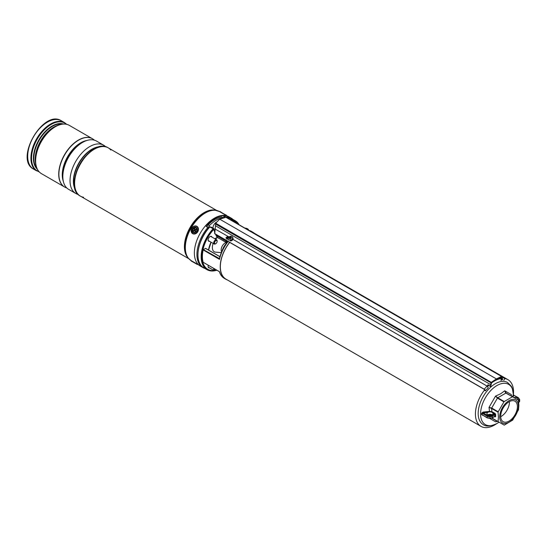 <?xml version="1.0" encoding="UTF-8"?>
<svg xmlns="http://www.w3.org/2000/svg" width="547" height="547" viewBox="0 0 547 547"><rect width="100%" height="100%" fill="white"/><g stroke="black" fill="none" stroke-linecap="round" stroke-linejoin="round"><path stroke-width="0.82" d="M222.014 251.052A12.116 6.995 -60 0 1 226.417 243.285M500.69 378.627A26.96 15.569 120 0 0 494.488 381.013A26.96 15.569 120 0 0 491.418 383.071M488.574 385.512A26.96 15.569 120 0 0 487.459 386.613M484.806 389.649A26.96 15.569 120 0 0 481.004 426.38A26.96 15.569 120 0 0 494.488 425.04A26.96 15.569 120 0 0 496.498 423.754M229.713 242.396A26.96 15.569 120 0 0 225.925 279.107L481.004 426.38M513.442 394.408A26.96 15.569 120 0 0 507.965 379.673A26.96 15.569 120 0 0 504.423 378.503M507.965 379.673L252.885 232.407A26.96 15.569 120 0 0 250.827 231.538M229.849 219.422A28.253 16.314 -60 0 1 235.272 220.749A28.253 16.314 -60 0 1 239.121 224.776M211.928 237.097A2.756 1.593 120 0 0 211.436 236.427A2.756 1.593 120 0 0 210.062 236.564A2.756 1.593 120 0 0 208.257 238.991A2.756 1.593 120 0 0 208.68 241.2A2.756 1.593 120 0 0 209.508 241.295M227.354 279.934A27.111 15.651 -60 0 1 225.849 279.237A27.111 15.651 -60 0 1 229.631 242.348M226.807 242.813L226.971 241.562L228.085 241.542A27.111 15.651 120 0 0 219.491 259.36L203.156 249.931A27.111 15.651 120 0 0 203.156 262.259L219.491 271.688A27.111 15.651 120 0 0 224.345 278.375C221.979 276.973 220.318 274.724 219.368 271.633M250.355 231.265A27.111 15.651 -60 0 1 252.96 232.277A27.111 15.651 -60 0 1 254.314 233.234M225.761 240.393A3.33 1.921 60 0 1 224.311 240.133L217.248 236.051L217.248 237.323L224.537 241.535A3.938 2.277 -120 0 0 225.761 241.911M216.872 270.218A28.253 16.314 -60 0 1 207.019 269.685A28.253 16.314 -60 0 1 213.118 228.721L209.774 226.923A27.952 16.137 -60 0 0 197.952 254.765M208.352 265.302A2.756 1.593 120 0 0 208.68 267.791A2.756 1.593 120 0 0 209.508 267.88M203.156 249.931L203.361 249.63L219.552 258.649L219.491 259.36M219.921 256.728L205.494 248.4L203.361 249.63M215.627 234.266L216.496 236.482L216.427 236.024L216.496 236.482L217.248 235.559L224.831 239.579M214.096 229.925A2.332 1.347 120 0 0 213.33 228.639L213.733 229.419A27.521 15.89 120 0 0 202.11 256.919A27.521 15.89 120 0 0 214.089 270.526M214.602 231.224L213.316 228.646M225.938 240.215A27.111 15.651 120 0 0 225.897 240.277L228.085 241.542L226.807 243.005M226.116 239.791L226.116 241.07L226.971 241.562A0.909 0.711 -148.4 0 1 227.101 242.41L227.06 242.471M227.073 242.636L227.101 242.41A0.909 0.711 -148.4 0 1 227.101 242.417C223.313 247.552 220.735 253.035 219.368 258.861M225.938 242.15L226.383 242.964M487.678 411.563L487.821 412.363L483.151 412.882L483.063 412.069L489.524 411.392L489.018 407.392L495.534 396.11L500.676 393.778L504.744 390.79L511.26 394.551L511.493 396.042M483.063 412.069L481.606 413.176L482.098 413.265L482.098 414.749A0.609 0.362 1.6 0 0 481.606 414.633L481.606 413.176M481.606 414.633L483.063 415.474M489.462 415.323L489.524 414.571L487.678 414.961M496.936 421.245L495.534 421.792L489.934 418.551M513.325 394.859L512.484 396.732M491.91 414.961L489.647 414.332A3.029 1.75 180 0 1 489.886 414.325A3.029 1.75 180 0 1 491.705 414.64A3.029 1.75 180 0 1 491.835 414.694A3.029 1.75 180 0 1 492.061 414.811A3.029 1.75 180 0 1 492.109 414.838L491.712 414.647A0.609 0.397 -67.6 0 1 491.91 414.941M491.992 418.065L498.071 421.58L498.433 417.108L498.071 412.212L491.575 408.465L491.91 411.72L493.332 412.424A0.609 0.349 -60 0 1 492.902 413.17A3.029 1.75 180 0 1 492.997 413.6A3.029 1.75 180 0 1 491.124 415.214A3.029 1.75 180 0 1 487.821 414.838A3.029 1.75 180 0 1 486.939 413.6A3.029 1.75 180 0 1 487.821 412.363A3.029 1.75 180 0 1 489.647 411.864A3.029 1.75 180 0 1 491.705 412.171A3.029 1.75 180 0 1 492.109 412.363A3.029 1.75 180 0 1 492.902 413.17L494.379 414.024A0.609 0.349 60 0 1 494.809 414.763L492.321 416.199L492.321 417.682L494.809 416.246L494.809 414.763A0.609 0.349 0 0 1 495.664 414.763A1.21 0.697 -120 0 0 494.809 413.279A0.609 0.349 -60 0 1 494.379 414.024L491.897 415.453A0.609 0.349 60 0 1 492.321 416.199A3.638 2.099 180 0 1 487.179 416.199L482.098 413.265L483.151 412.882L487.609 415.453A3.029 1.75 0 0 0 491.897 415.453M499.691 416.841A13.237 7.644 -60 0 1 509.052 400.63A13.237 7.644 -60 0 1 518.412 406.031A13.237 7.644 -60 0 1 509.052 422.243A13.237 7.644 -60 0 1 499.691 416.841M503.931 401.86L498.201 411.788L491.705 408.041A0.609 0.349 -60 0 0 491.575 408.465L489.018 407.392L491.705 408.041L497.435 398.107A0.609 0.349 -60 0 1 497.743 397.785L504.238 401.539L503.931 401.86L497.435 398.107L495.534 396.11L497.743 397.785L505.852 393.108A0.609 0.349 -60 0 1 506.153 393.074L512.648 396.828L505.852 393.108L504.744 390.79L506.153 393.074L518.385 400.137L518.871 405.306L518.508 409.778L512.648 420.137L504.238 425.135L498.071 421.58M504.238 401.539L512.348 396.855M498.201 411.788L498.071 412.212M509.052 421.081A11.815 6.824 -60 0 1 503.144 421.669A11.815 6.824 -60 0 1 501.332 412.199A11.815 6.824 -60 0 1 509.052 401.792A11.815 6.824 -60 0 1 514.959 401.204A11.815 6.824 -60 0 1 516.771 410.674A11.815 6.824 -60 0 1 509.052 421.081M509.442 401.573A11.815 6.824 -60 0 1 501.093 416.486A11.815 6.824 -60 0 1 500.71 416.705M491.705 418.106L497.435 421.416A0.609 0.349 -60 0 1 497.435 421.416L495.534 421.792L497.435 421.416M496.683 421.224L496.293 421.327M511.24 395.44L511.513 396.172M489.647 411.864L489.524 411.392L491.91 411.72L491.705 412.171M487.821 414.838A3.029 1.75 180 0 1 488.628 414.503A3.029 1.75 180 0 1 489.647 414.332M487.609 415.453A0.609 0.349 120 0 0 487.179 416.199L487.179 417.682L482.098 414.749L487.309 417.963L492.197 417.963L494.679 416.465M517.783 399.789A3.029 1.75 0 0 0 517.975 399.18A3.029 1.75 0 0 0 517.086 397.942A3.029 1.75 0 0 0 513.886 397.539M518.392 400.144A3.029 1.75 0 0 0 518.159 397.819L513.503 395.132L513.134 397.108M513.695 395.242A0.609 0.492 13.6 0 1 513.1 394.729M232.427 240.071L230.28 240.83M490.509 386.613L490.351 386.148A3.029 1.75 120 0 0 490.762 384.698L490.912 383.003A0.609 0.349 -60 0 1 491.302 382.339L215.696 223.217L219.696 219.162L496.416 378.927A1363.199 787.044 -60 0 1 501.524 376.439L226.492 217.638M485.196 390.537L484.286 389.375L214.745 233.754L214.595 231.791M214.745 233.754L215.696 223.217M500.601 378.449L500.122 378.175A3.33 1.921 120 0 0 500.17 378.203L499.678 377.922M228.721 237.042L228.072 236.68L225.904 237.972M490.563 386.661L487.992 384.787A3.029 1.75 -60 0 1 487.11 386.1L232.933 239.354M503.691 380.124A1.21 0.916 -95.2 0 0 503.91 377.813L501.989 376.705M225.911 217.316L219.696 219.162M490.351 386.148L487.992 384.787M229.002 236.933L214.896 228.94M228.441 239.771L225.897 237.836L227.716 236.345M484.868 390.633A1.21 0.376 -136.8 0 0 485.421 390.743A1.21 0.376 -136.8 0 0 485.155 390.038A1.21 0.376 -136.8 0 0 484.204 389.19L214.766 233.637M485.421 390.743L488.184 387.802A1.21 0.376 -136.8 0 0 487.917 387.098A1.21 0.376 -136.8 0 0 486.967 386.25L487.11 386.1M502.098 378.415A3.029 1.75 120 0 0 502.474 379.153L502.317 379.796A3.638 2.099 -60 0 1 501.64 378.469L501.722 376.821A1362.892 786.873 120 0 0 501.647 376.856L501.92 377.006M502.474 379.153L502.693 379.659M500.416 377.56L500.437 377.779A3.638 2.099 120 0 0 501.12 379.098L502.317 379.796M500.922 380.377A1.21 0.916 -95.2 0 0 501.722 379.447M501.496 379.317A0.909 0.691 84.8 0 1 500.895 380.076M501.647 376.856L501.414 376.986A1362.591 786.695 120 0 0 496.628 379.317L496.416 378.927A1363.199 787.044 -60 0 0 491.302 382.339L491.336 383.119L491.609 382.654A1362.892 786.873 120 0 0 491.534 382.702M230.089 240.167A2.42 1.832 -25 0 0 232.584 237.193A2.42 1.832 -25 0 0 230.69 236.27A2.42 1.832 -25 0 0 228.195 239.244A2.42 1.832 -25 0 0 230.089 240.167M230.677 237.35L230.677 237.35A5.149 0.909 -95 0 1 230.731 236.837A4.991 4.41 -148.5 0 0 230.451 236.851A4.991 4.41 -148.5 0 0 230.171 236.878A5.149 2.113 86.9 0 0 229.959 237.398L230.437 238.294L229.979 238.629M230.26 239.094L229.802 238.437A5.149 1.586 78.6 0 0 229.822 239.121A4.991 0.629 -1.8 0 1 230.102 239.101A4.991 0.629 -1.8 0 1 230.39 239.087A5.149 1.429 -86.8 0 1 230.513 238.389L230.807 238.15A5.149 2.769 1.1 0 1 231.572 238.123A4.991 0.615 -76.2 0 0 231.648 237.651A5.149 3.186 -163 0 0 230.902 237.548L231.066 238.136M230.465 240.974A2.42 1.832 -25 0 0 232.96 238L232.584 237.193M230.137 238.533L229.665 237.637A5.149 3.453 -175 0 0 228.981 237.836A4.991 3.166 62.7 0 0 228.913 238.314A5.149 2.509 12 0 1 229.576 238.239M229.549 238.239L228.981 237.836M230.704 237.453L230.902 238.143L230.437 238.294M230.465 238.171L230.171 236.878M231.449 238.123L231.648 237.651M248.222 230.034A2.42 0.738 16.9 0 0 248.488 229.815A2.42 0.738 16.9 0 0 248.153 229.241A5.149 5.149 0 0 0 246.465 228.338A4.991 4.875 8.4 0 0 246.177 228.256A5.149 0.738 104.3 0 0 246.047 228.311L245.959 228.721M246.622 228.878L246.759 228.537A5.149 0.383 -69.2 0 0 246.738 228.434A4.991 4.875 8.4 0 0 246.458 228.338A5.149 5.149 0 0 0 244.878 228.099M246.759 228.537L246.902 228.913A5.149 4.738 9.5 0 1 247.579 229.248A4.991 0.615 -43.8 0 0 247.654 229.077A5.149 4.985 -133.8 0 0 246.991 228.694M246.895 228.906L246.601 228.899A5.149 0.465 -66.2 0 0 246.506 229.043M245.706 228.53L245.753 228.304A5.149 5.019 -176 0 0 245.124 228.243M246.027 228.762L246.177 228.256M246.533 229.002L246.738 228.434M232.981 219.422A28.478 16.444 120 0 0 231.313 218.198L228.742 216.715A28.478 16.444 120 0 0 206.8 224.345A28.478 16.444 120 0 0 194.37 253.008A28.478 16.444 120 0 0 200.264 266.04L202.834 267.524A28.478 16.444 120 0 0 204.728 268.358M231.313 218.198A28.478 16.444 120 0 0 226.301 216.872L223.757 215.682A28.478 16.444 120 0 0 206.274 225.781L206.26 226.513L207.846 227.525A28.478 16.444 120 0 0 196.934 254.492A28.478 16.444 120 0 0 202.834 267.524M206.274 226.52L206.274 225.781L206.26 226.513M207.846 227.525L207.846 229.07M226.301 217.378L226.301 216.872M85.394 156.312A27.268 15.74 120 0 0 76.272 172.114M99.069 147.17A27.268 15.74 120 0 0 80.088 163.779A27.268 15.74 120 0 0 75.199 188.517M68.607 189.33L75.807 193.488L68.607 189.33A27.87 16.089 120 0 1 68.607 157.146A27.87 16.089 120 0 1 96.477 141.058L103.677 145.215A27.87 16.089 120 0 0 75.807 161.303A27.87 16.089 120 0 0 75.807 193.488L75.807 193.488A27.87 16.089 120 0 0 78.248 194.472M64.553 186.992L64.553 186.992A27.87 16.089 120 0 1 64.553 154.808A27.87 16.089 120 0 1 92.422 138.719L92.539 138.781A27.87 16.089 120 0 0 64.669 154.876A27.87 16.089 120 0 0 64.669 187.06L64.669 187.06A27.87 16.089 120 0 0 66.782 187.949M110.85 150.056A27.87 16.089 120 0 0 108.265 147.861L108.265 147.861A27.87 16.089 120 0 0 80.388 163.95A27.87 16.089 120 0 0 80.388 196.134L188.79 258.717L80.388 196.134A27.87 16.089 120 0 0 83.582 197.276M108.265 147.861L216.66 210.445L108.265 147.861C90.44 136.005 61.216 186.63 80.388 196.134L80.388 196.134M197.344 264.18L198.876 265.063L197.344 264.18M225.665 215.115L227.196 216.003L225.665 215.115M39.234 171.936L33.476 169.05C14.188 159.341 43.295 108.921 61.346 120.771L61.346 120.771A27.87 16.089 120 0 0 33.476 136.866A27.87 16.089 120 0 0 33.476 169.05L36.683 170.896A27.87 16.089 -60 0 1 36.683 138.712A27.87 16.089 -60 0 1 64.553 122.624L66.727 124.319M61.346 120.771L64.553 122.624L61.346 120.771M37.798 169.98A27.603 15.938 -60 0 1 35.37 160.497C35.418 166.767 37.435 171.143 41.415 173.631L64.498 186.958A27.87 16.089 -60 0 1 64.498 154.774A27.87 16.089 -60 0 1 92.368 138.685L92.368 138.685A27.87 16.089 -60 0 1 92.395 138.699L69.284 125.352A27.87 16.089 120 0 0 41.415 141.447A27.87 16.089 120 0 0 41.415 173.631L64.498 186.958A27.87 16.089 -60 0 1 64.498 186.958L64.498 186.958M94.371 140.162A27.87 16.089 120 0 0 92.539 138.781L92.422 138.719M105.749 146.835A27.87 16.089 120 0 0 103.677 145.215L96.477 141.058M193.426 262.245L197.118 264.379L193.426 262.245M192.168 229.938A2.879 2.352 -60 0 0 194.219 232.66A2.879 2.352 -60 0 0 197.084 229.87A2.879 2.352 -60 0 0 195.033 227.149A2.879 2.352 -60 0 0 192.168 229.938M221.651 251.887A5.757 3.323 -60 0 1 221.152 250.184A5.757 3.323 -60 0 1 225.761 242.588M221.337 252.646L215.58 252.133A9.087 5.244 -60 0 1 212.373 247.989A9.087 5.244 -60 0 1 213.193 243.422M215.621 239.224A9.087 5.244 -60 0 1 217.323 237.473M215.135 243.798A1.819 1.046 120 0 0 215.846 243.641A1.819 1.046 120 0 0 217.132 241.412A1.819 1.046 120 0 0 216.55 240.509A1.819 1.046 120 0 0 214.773 241.952A1.819 1.046 120 0 0 215.135 243.798M215.648 243.736A2.42 1.402 -60 0 1 215.415 243.887A2.42 1.402 -60 0 1 214.472 244.106A2.42 1.402 -60 0 1 214.205 244.003A2.42 1.402 -60 0 1 214.089 241.418A2.42 1.402 -60 0 1 216.359 239.709A2.42 1.402 -60 0 1 216.626 239.805A2.42 1.402 -60 0 1 217.132 240.919A2.42 1.402 -60 0 1 217.111 241.193M215.648 270.321A2.42 1.402 -60 0 1 215.415 270.471A2.42 1.402 -60 0 1 214.205 270.594A2.42 1.402 -60 0 1 213.884 268.495M214.636 268.926A1.819 1.046 120 0 0 215.846 270.225A1.819 1.046 120 0 0 216.284 269.876L219.374 271.661M216.352 222.226A4.697 2.714 120 0 0 216.318 222.246A4.697 2.714 120 0 0 212.981 228.092M223.381 217.829L221.85 216.947A27.268 15.74 120 0 0 208.222 224.735L206.937 226.943M223.135 217.685A27.268 15.74 120 0 0 209.508 225.473L207.846 228.338M209.508 225.473L208.222 224.735M212.831 228.338A2.578 1.484 -60 0 1 213.562 228.427L211.593 227.292A2.578 1.484 120 0 0 210.855 227.196M194.322 228.161A2.27 1.853 120 0 1 196.804 229.063A2.27 1.853 120 0 1 195.532 232.003A2.27 1.853 120 0 1 193.057 231.101A2.27 1.853 120 0 1 194.322 228.161M196.134 229.726L195.97 229.214L195.498 229.466A0.485 0.397 120 0 1 194.971 229.275L194.814 228.79L194.315 229.063L194.472 229.549A0.485 0.397 120 0 1 194.199 230.178L193.884 230.95L194.363 230.69A0.485 0.397 120 0 1 194.889 230.882L195.047 231.367L195.546 231.094L195.388 230.608A0.485 0.397 120 0 1 195.662 229.979L196.134 229.726M194.773 230.704A0.697 0.568 120 0 1 195.457 231.012L195.491 231.121M194.301 230.725L193.727 230.437M194.999 229.343L195.04 229.678A0.697 0.568 120 0 1 194.65 230.581L194.554 230.636M194.944 229.371L194.315 229.063M195.717 229.952A0.697 0.568 120 0 1 195.19 229.596M235.272 220.749L232.058 218.889A28.253 16.314 120 0 0 226.636 217.569M231.08 220.133A27.733 16.013 -60 0 1 238.629 224.489M228.892 236.865A27.111 15.651 120 0 0 226.998 238.936M252.96 232.277L251.463 231.408A27.111 15.651 120 0 0 248.858 230.396M209.904 226.868A28.253 16.314 120 0 0 203.805 267.825C193.713 262.82 197.221 239.777 209.768 226.841L209.904 226.868M214.595 231.613L213.61 229.255A27.733 16.013 -60 0 0 201.898 257.186A27.733 16.013 -60 0 0 214.315 270.649M215.785 270.259A27.521 15.89 120 0 0 216.598 270.061M238.28 224.291A27.521 15.89 120 0 0 231.552 220.407M208.516 250.047A18.81 10.865 -60 0 1 211.033 242.177M214.786 238.745L217.248 237.323L214.786 238.745M225.761 242.034A4.239 2.448 60 0 1 224.749 241.658L217.248 237.323M216.468 236.003L217.248 235.559M226.472 238.636L227.422 238.089M213.747 229.09L210.192 226.848L213.255 228.612M213.802 229.302L214.595 231.333M215.778 234.348L216.427 236.024M226.116 241.07L226.116 242.806L226.608 243.087M224.311 240.133L224.523 239.757A3.029 1.75 -120 0 0 225.637 240.044M216.742 270.143A27.733 16.013 -60 0 1 215.422 270.464L215.846 270.225M498.885 422.25L496.888 423.535C490.597 426.455 486.037 426.804 483.213 424.595A24.314 14.037 -60 0 1 479.487 405.108A24.314 14.037 -60 0 1 495.37 383.686A24.314 14.037 -60 0 1 507.527 382.483L511.356 386.319L512.307 388.267L513.448 394.879M513.435 394.872A23.234 13.415 120 0 0 497.004 385.512A23.234 13.415 120 0 0 480.574 413.97A23.234 13.415 120 0 0 497.004 423.453A23.234 13.415 120 0 0 498.878 422.25M493.332 412.424L494.809 413.279M495.664 414.763L495.664 416.246A1.21 0.697 -120 0 1 494.809 416.746L494.556 416.595M487.309 417.963A0.609 0.349 120 0 1 487.179 417.682A3.638 2.099 0 0 0 492.321 417.682A0.609 0.349 60 0 1 492.197 417.963M495.664 416.246A0.609 0.349 180 0 0 494.809 416.246A0.609 0.349 60 0 1 494.679 416.527M518.741 402.428A3.638 2.099 0 0 0 519.65 401.033L519.65 399.549A3.638 2.099 180 0 1 518.59 401.033M518.583 398.066A0.609 0.349 120 0 0 518.159 397.819M503.91 377.813L502.119 377.977M501.941 376.91L501.914 376.651A0.609 0.349 -60 0 0 501.79 376.425L226.308 217.378M501.722 376.821L501.524 376.439A0.609 0.349 -60 0 1 501.79 376.425L501.914 376.924M491.343 383.03L215.491 223.99M491.213 384.514L490.762 384.698L215.415 225.726M484.204 389.19L486.967 386.25M500.437 377.779L502.153 378.292L502.515 379.18M223.757 217.733L223.757 215.682M224.605 215.921L224.605 217.549M99.123 146.979A26.051 15.042 120 0 0 79.055 163.184A26.051 15.042 120 0 0 75.055 188.653M75.411 189.782A26.133 15.09 -60 0 1 78.802 163.033A26.133 15.09 -60 0 1 100.272 146.719M85.154 141.133A26.051 15.042 120 0 0 63.008 179.484M63.349 181.419A26.133 15.09 -60 0 1 67.664 156.606A26.133 15.09 -60 0 1 87 140.456M187.949 257.74A27.87 16.089 -60 0 1 190.171 227.333A27.87 16.089 -60 0 1 215.395 210.205M219.518 211.566L214.875 210.123A27.89 16.102 120 0 0 190.26 227.381A27.89 16.102 120 0 0 187.614 257.329L188.291 258.157A28.273 16.321 -60 0 1 190.971 227.791A28.273 16.321 -60 0 1 215.921 210.294A28.273 16.321 -60 0 1 217.836 210.8M189.693 259.551A28.273 16.321 -60 0 1 188.291 258.157L191.19 260.632M226.711 215.737L219.415 211.525A28.328 16.355 120 0 0 191.19 227.921A28.328 16.355 120 0 0 191.094 260.577L196.551 263.702M92.368 138.685L69.284 125.352C65.141 123.15 60.341 123.601 54.891 126.692L53.962 127.225A26.29 15.179 120 0 0 35.37 159.43L35.37 160.497A27.603 15.938 -60 0 1 54.891 126.692A27.603 15.938 -60 0 1 64.32 124.053M66.433 124.244A27.603 15.938 120 0 0 64.874 123.116A27.603 15.938 120 0 0 37.271 139.054A27.603 15.938 120 0 0 37.271 170.931A27.603 15.938 120 0 0 39.028 171.717M37.223 169.119A26.29 15.179 -60 0 1 38.851 139.97A26.29 15.179 -60 0 1 63.281 123.984M62.399 124.053A26.112 15.077 120 0 0 39.247 140.196A26.112 15.077 120 0 0 36.84 168.319M35.466 162.664A26.112 15.077 -60 0 1 56.813 125.694M196.27 263.893L192.982 261.992L196.27 263.893M219.873 211.443L226.759 215.771M197.993 229.863A3.938 3.214 -60 0 0 195.183 226.137A3.938 3.214 -60 0 0 191.259 229.945A3.938 3.214 -60 0 0 194.069 233.672A3.938 3.214 -60 0 0 197.993 229.863M191.17 229.959A4.239 3.46 120 0 1 196.899 226.321A4.239 3.46 120 0 1 198.404 229.945A4.239 3.46 120 0 1 192.66 233.665A4.239 3.46 120 0 1 191.156 230.034M214.144 230.055L213.562 228.427A2.578 1.484 -60 0 1 214.096 229.713M195.457 231.012L194.889 230.882M194.65 230.581L194.199 230.178M195.04 229.678L194.472 229.549M195.915 229.843L195.498 229.466M232.058 218.889L226.588 217.542M225.849 279.237L224.345 278.375M207.019 269.685L203.805 267.825M219.942 256.646L205.645 248.386M219.395 271.674L203.21 262.334M216.516 236.14L215.833 234.383M208.585 250.082L211.08 242.205M214.875 238.793L217.248 237.425L225.761 242.075M226.779 238.813L228.516 236.919M248.803 230.369L251.463 231.408M226.451 243.306L225.761 242.533L225.761 240.167M511.889 396.39L505.339 392.609M519.65 401.033L518.46 402.797M513.325 394.9L518.46 397.792L519.65 399.549M490.618 386.681L491.562 382.777L496.573 379.433L501.469 376.986M228.571 240.051L228.195 239.244M230.266 239.046L229.767 238.321M230.889 238.143L230.677 237.405M191.108 260.563C190.787 260.762 191.409 261.24 192.982 261.992L198.452 264.803M226.602 215.327L219.415 211.525M197.05 226.403L196.899 226.321C194.069 225.432 192.134 226.656 191.115 229.993L192.811 233.754M217.132 241.412L217.132 240.919M215.846 243.641L215.415 243.887M210.616 236.338L216.626 239.805M208.188 240.536L214.205 244.003M208.188 267.121L214.205 270.594M214.65 230.533L214.239 230.301M194.588 230.636L195.019 230.663M195.012 229.371L195.252 229.74"/></g></svg>
